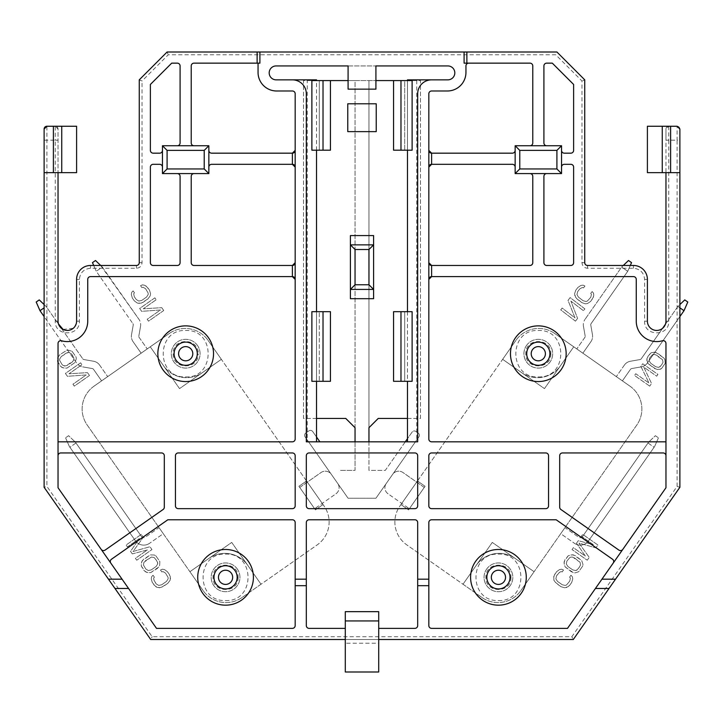 <?xml version="1.0" encoding="UTF-8"?>
<svg xmlns="http://www.w3.org/2000/svg" width="724" height="724" viewBox="0 0 724 724"><rect width="100%" height="100%" fill="white"/><g stroke="black" fill="none" stroke-linecap="round" stroke-linejoin="round"><path stroke-width="0.54" stroke-dasharray="3.62 2.71" d="M276.152 79.848A6.959 6.959 0 0 1 269.183 72.889A6.959 6.959 0 0 1 276.152 65.929L447.848 65.929A6.959 6.959 0 0 1 454.817 72.889A6.959 6.959 0 0 1 447.848 79.848L416.762 79.848L416.762 441.821L307.238 441.821L307.238 79.848L276.152 79.848M509.859 579.363A11.602 11.602 0 0 1 486.836 577.327A11.602 11.602 0 0 1 498.438 565.725A11.602 11.602 0 0 1 510.04 577.327A11.602 11.602 0 0 1 498.438 588.929A11.602 11.602 0 0 1 487.017 575.29M526.882 351.674A11.602 11.602 0 0 1 549.905 353.71A11.602 11.602 0 0 0 538.421 342.108A11.602 11.602 0 0 0 526.71 353.71A11.602 11.602 0 0 1 538.312 342.108A11.602 11.602 0 0 1 549.905 353.71A11.602 11.602 0 0 1 538.312 365.312A11.602 11.602 0 0 1 526.71 353.71A11.602 11.602 0 0 0 538.194 365.312A11.602 11.602 0 0 0 549.905 353.71A11.602 11.602 0 0 1 549.733 355.746M174.095 353.484A11.602 11.602 0 0 0 174.095 353.71A11.602 11.602 0 0 1 185.688 342.108A11.602 11.602 0 0 1 197.29 353.71A11.602 11.602 0 0 1 185.688 365.312A11.602 11.602 0 0 1 174.095 353.71A11.602 11.602 0 0 1 185.688 342.108A11.602 11.602 0 0 1 197.29 353.71A11.602 11.602 0 0 1 185.688 365.312A11.602 11.602 0 0 1 174.095 353.71A11.602 11.602 0 0 0 185.579 365.312A11.602 11.602 0 0 0 197.29 353.71A11.602 11.602 0 0 0 185.806 342.108A11.602 11.602 0 0 0 174.095 353.71A11.602 11.602 0 0 0 185.579 365.312A11.602 11.602 0 0 0 197.29 353.936L198.222 353.955C198.611 369.991 172.448 369.702 173.163 353.71L173.163 353.466C172.774 337.429 198.937 337.719 198.222 353.71L198.222 353.955M236.983 575.29A11.602 11.602 0 0 1 225.562 588.929A11.602 11.602 0 0 1 213.96 577.327A11.602 11.602 0 0 1 225.562 565.725A11.602 11.602 0 0 1 237.164 577.327A11.602 11.602 0 0 1 214.141 579.363M470.591 577.327A27.847 27.847 0 0 0 498.438 605.174A27.847 27.847 0 0 0 526.276 577.327A27.847 27.847 0 0 0 498.438 549.48A27.847 27.847 0 0 0 470.591 577.327M510.465 353.71A27.847 27.847 0 0 0 538.312 381.557A27.847 27.847 0 0 0 566.15 353.71A27.847 27.847 0 0 0 538.312 325.872A27.847 27.847 0 0 0 510.465 353.71M157.85 353.71A27.847 27.847 0 0 0 185.688 381.557A27.847 27.847 0 0 0 213.535 353.71A27.847 27.847 0 0 0 185.688 325.872A27.847 27.847 0 0 0 157.85 353.71M197.724 577.327A27.847 27.847 0 0 0 225.562 605.174A27.847 27.847 0 0 0 253.409 577.327A27.847 27.847 0 0 0 225.562 549.48A27.847 27.847 0 0 0 197.724 577.327M580.938 285.419L583.137 285.147L584.938 286.043L583.526 287.89L582.349 287.473L579.761 288.903L577.652 291.663L576.947 294.532L578.44 297.139L583.137 300.741L586.042 301.501L587.372 301.057L590.739 297.302L591.445 294.433L590.739 293.401L592.151 291.564L593.481 293.066L593.798 295.256L592.621 298.741L590.513 301.51L587.454 303.555L585.254 303.818L581.734 302.578L575.689 297.474L574.594 293.709L575.77 290.224L577.879 287.464L580.938 285.419L577.879 287.464L575.77 290.224L574.594 293.709L574.91 295.899L577.028 298.985L581.734 302.578L585.254 303.818L587.454 303.555L590.513 301.51L593.49 296.967L593.481 293.066L592.151 291.564L590.739 293.401L591.445 294.433L590.739 297.302L587.372 301.057L586.042 301.501L583.137 300.741L578.44 297.139L576.947 294.532L577.652 291.663L579.761 288.903L582.349 287.473L583.526 287.89L584.938 286.043L583.137 285.147L580.938 285.419M575.471 321.166L560.729 309.881L562.141 308.044L575.001 317.881L568.014 300.36L570.123 297.6L584.865 308.877L583.463 310.723L570.91 301.121L577.58 318.397L575.471 321.166L577.58 318.397L570.91 301.121L583.463 310.723L584.865 308.877L570.123 297.6L568.014 300.36L575.001 317.881L562.141 308.044L560.729 309.881L575.471 321.166M665.193 363.339L661.501 368.616L660.035 369.34L656.216 369.285L648.125 363.62L647.238 362.127L646.939 358.425L650.632 353.149L652.107 352.425L655.926 352.479L664.008 358.145L664.894 359.638L665.193 363.339L664.894 359.638L664.008 358.145L657.745 353.321L654.215 352.163L650.632 353.149L647.645 356.733L646.767 360.045L648.125 363.62L654.387 368.444L657.917 369.602L661.501 368.616L665.193 363.339M649.718 386.127L634.514 375.484L635.744 373.729L649.012 383.014L640.876 366.398L642.722 363.765L657.926 374.408L656.695 376.172L643.754 367.104L651.564 383.494L649.718 386.127L651.564 383.494L643.754 367.104L656.695 376.172L657.926 374.408L642.722 363.765L640.876 366.398L649.012 383.014L635.744 373.729L634.514 375.484L649.718 386.127M576.494 543.244L578.268 540.71L593.345 544.656L581.372 536.276L582.702 534.375L597.906 545.018L595.906 547.869L578.992 543.109L589.255 557.371L587.264 560.222L572.051 549.579L573.39 547.679L585.354 556.059L576.494 543.244L578.268 540.71L593.345 544.656L581.372 536.276L582.702 534.375L597.906 545.018L595.906 547.869L578.992 543.109L589.255 557.371L587.264 560.222L572.051 549.579L573.39 547.679L585.354 556.059L576.494 543.244M582.72 566.014L578.729 571.716L575.01 572.892L573.272 572.621L565.191 566.955L564.34 565.417L564.168 561.525L568.168 555.824L569.697 555.009L573.616 554.919L581.707 560.584L582.965 564.295L582.72 566.014L582.965 564.295L581.707 560.584L575.453 555.733L571.879 554.647L568.168 555.824L564.955 559.715L563.933 563.245L565.191 566.955L571.435 571.806L575.01 572.892L578.729 571.716L582.72 566.014M559.498 569.58L561.679 569.218L563.516 570.032L562.186 571.933L560.991 571.571L558.466 573.109L556.475 575.96L555.887 578.856L557.489 581.399L562.34 584.793L565.272 585.426L566.584 584.929L569.788 581.037L570.376 578.141L569.625 577.146L570.955 575.245L572.349 576.693L572.756 578.865L571.734 582.404L569.734 585.254L566.774 587.426L564.584 587.779L561.01 586.693L556.159 583.3L553.914 580.304L553.507 578.132L554.53 574.603L556.53 571.752L559.498 569.58L556.53 571.752L553.742 576.413L553.914 580.304L554.765 581.852L561.01 586.693L564.584 587.779L568.304 586.612L571.734 582.404L572.756 578.865L572.349 576.693L570.955 575.245L569.625 577.146L570.376 578.141L569.788 581.037L566.584 584.929L565.272 585.426L562.34 584.793L557.489 581.399L555.887 578.856L556.475 575.96L559.679 572.069L562.186 571.933L563.516 570.032L561.679 569.218L559.498 569.58M131.315 294.505L131.723 292.333L133.116 290.885L134.447 292.786L133.696 293.781L134.284 296.677L136.275 299.528L138.8 301.066L141.732 300.433L146.583 297.03L148.185 294.496L148.167 293.093L145.605 288.749L143.081 287.211L141.886 287.573L140.556 285.672L142.393 284.858L144.574 285.22L147.542 287.392L149.542 290.243L150.565 293.772L150.158 295.944L147.913 298.931L141.225 303.148L137.298 303.057L134.338 300.885L132.338 298.035L131.315 294.505L132.338 298.035L134.338 300.885L137.298 303.057L139.479 303.419L143.062 302.333L147.913 298.931L150.158 295.944L150.565 293.772L149.542 290.243L146.112 286.034L142.393 284.858L140.556 285.672L141.886 287.573L143.081 287.211L145.605 288.749L148.167 293.093L148.185 294.496L146.583 297.03L141.732 300.433L138.8 301.066L136.275 299.528L134.284 296.677L133.696 293.781L134.447 292.786L133.116 290.885L131.723 292.333L131.315 294.505M163.733 310.515L148.529 321.166L147.198 319.266L160.466 309.972L141.651 311.338L139.66 308.487L154.864 297.845L156.194 299.745L143.252 308.804L161.742 307.664L163.733 310.515L161.742 307.664L143.252 308.804L156.194 299.745L154.864 297.845L139.66 308.487L141.651 311.338L160.466 309.972L147.198 319.266L148.529 321.166L163.733 310.515M72.083 351.321L76.074 357.023L76.319 358.742L75.061 362.452L66.97 368.118L65.232 368.389L61.513 367.213L57.522 361.511L57.694 357.62L59.938 354.633L66.626 350.416L68.364 350.144L72.083 351.321L68.364 350.144L66.626 350.416L59.938 354.633L57.694 357.62L57.522 361.511L60.083 365.855L63.051 368.027L66.97 368.118L75.061 362.452L76.319 358.742L76.074 357.023L72.083 351.321M89.486 375.484L74.282 386.127L72.952 384.227L86.21 374.942L67.404 376.308L65.404 373.457L80.617 362.815L81.948 364.715L69.006 373.774L87.486 372.634L89.486 375.484L87.486 372.634L69.006 373.774L81.948 364.715L80.617 362.815L65.404 373.457L67.404 376.308L86.21 374.942L72.952 384.227L74.282 386.127L89.486 375.484M132.302 553.887L130.528 551.353L139.397 538.538L127.424 546.919L126.094 545.018L141.298 534.375L143.298 537.226L133.035 551.489L149.949 546.729L151.95 549.579L136.736 560.222L135.406 558.322L147.379 549.941L132.302 553.887L130.528 551.353L139.397 538.538L127.424 546.919L126.094 545.018L141.298 534.375L143.298 537.226L133.035 551.489L149.949 546.729L151.95 549.579L136.736 560.222L135.406 558.322L147.379 549.941L132.302 553.887M155.832 555.824L159.832 561.525L159.66 565.417L158.809 566.955L150.728 572.621L148.99 572.892L145.271 571.716L141.28 566.014L141.035 564.295L142.293 560.584L150.384 554.919L154.303 555.009L155.832 555.824L154.303 555.009L150.384 554.919L143.687 559.136L141.442 562.123L141.28 566.014L143.841 570.358L146.809 572.53L150.728 572.621L157.416 568.412L159.66 565.417L159.832 561.525L155.832 555.824M151.244 578.865L151.651 576.693L153.045 575.245L154.375 577.146L153.624 578.141L154.212 581.037L156.203 583.888L158.728 585.426L161.66 584.793L166.511 581.399L168.113 578.856L168.095 577.453L165.534 573.109L163.009 571.571L161.814 571.933L160.484 570.032L162.321 569.218L164.502 569.58L167.47 571.752L169.47 574.603L170.493 578.132L170.086 580.304L167.841 583.3L162.99 586.693L159.416 587.779L157.226 587.426L154.266 585.254L152.266 582.404L151.244 578.865L152.266 582.404L155.696 586.612L157.226 587.426L161.153 587.508L167.841 583.3L170.086 580.304L170.258 576.413L167.47 571.752L164.502 569.58L162.321 569.218L160.484 570.032L161.814 571.933L163.009 571.571L165.534 573.109L168.095 577.453L168.113 578.856L166.511 581.399L161.66 584.793L158.728 585.426L156.203 583.888L153.642 579.544L154.375 577.146L153.045 575.245L151.651 576.693L151.244 578.865M44.119 172.665L58.038 172.665L58.038 129.044A2.787 2.787 0 0 0 55.25 126.257L58.038 129.044L58.038 321.166A9.285 9.285 0 0 0 67.323 330.443A9.285 9.285 0 0 0 76.599 321.166L76.599 279.401A13.919 13.919 0 0 1 90.527 265.473L136.465 265.473A2.787 2.787 0 0 0 139.252 262.694L139.252 79.848L142.031 81.007L142.031 262.694C141.705 266.07 139.841 267.925 136.465 268.26L90.527 268.26C83.803 268.966 80.093 272.677 79.387 279.401L79.387 321.166C80.129 336.723 54.508 336.723 55.25 321.166L55.25 140.175L46.897 140.175L46.897 486.41L152.158 636.722L571.842 636.722L677.103 486.41L679.881 487.288L573.29 639.509L571.842 636.722M677.103 486.41L677.103 140.175L668.75 140.175L668.75 321.166C669.492 336.723 643.871 336.723 644.613 321.166L644.613 279.401C643.908 272.677 640.197 268.966 633.473 268.26L587.535 268.26C584.159 267.925 582.295 266.07 581.969 262.694L581.969 81.007L555.751 54.789L168.249 54.789L142.031 81.007M431.613 79.848A13.919 13.919 0 0 0 417.685 93.767L417.685 441.821L407.476 441.821L407.476 79.848L416.762 79.848M348.081 65.929L375.919 65.929L375.919 89.133L348.081 89.133L348.081 65.929M307.238 79.848L316.524 79.848L316.524 441.821L307.238 441.821M407.476 441.821L416.762 441.821M316.524 441.821L306.315 441.821L306.315 93.767A13.919 13.919 0 0 0 292.387 79.848M573.29 639.509L150.71 639.509L152.158 636.722M150.71 639.509L44.119 487.288L46.897 486.41M44.119 487.288L44.119 129.044M139.252 79.848L167.09 52.001L168.249 54.789M167.09 52.001L556.91 52.001L555.751 54.789M556.91 52.001L584.748 79.848L581.969 81.007M584.748 79.848L584.748 262.694A2.787 2.787 0 0 0 587.535 265.473L633.473 265.473A13.919 13.919 0 0 1 647.401 279.401L647.401 321.166A9.285 9.285 0 0 0 656.677 330.443A9.285 9.285 0 0 0 665.962 321.166L665.962 129.044L665.962 172.665L647.401 172.665L647.401 126.257L668.75 126.257L665.962 129.044A2.787 2.787 0 0 1 668.75 126.257L677.103 126.257A2.787 2.787 0 0 1 679.881 129.044A2.787 2.787 0 0 0 677.103 126.257L677.103 140.175L679.881 140.175L679.881 487.288M659.763 366.968L662.551 363.674L663.048 362.272L662.46 359.674L656.514 355.077L653.636 354.371L652.369 354.796L649.582 358.09L649.12 360.824L650.767 363.285L655.618 366.688L658.505 367.394L660.912 366.018L663.048 362.272L662.46 359.674L655.012 354.47L652.369 354.796L649.582 358.09L649.12 360.824L650.767 363.285L655.618 366.688L658.505 367.394L659.763 366.968M577.01 570.041L579.996 566.467L580.558 564.973L580.051 562.258L574.123 557.634L571.2 557L569.879 557.498L566.901 561.073L566.313 563.969L567.915 566.503L572.765 569.906L575.698 570.539L578.223 569.001L580.558 564.973L580.051 562.258L572.612 557.046L569.879 557.498L566.901 561.073L566.313 563.969L567.915 566.503L572.765 569.906L575.698 570.539L577.01 570.041M431.613 153.171L512.357 153.171A2.787 2.787 0 0 0 515.144 150.384L515.144 145.75L529.995 145.75A2.787 2.787 0 0 0 532.774 142.963L532.774 65.929A2.787 2.787 0 0 0 529.995 63.142L464.093 63.142M259.907 63.142L194.005 63.142A2.787 2.787 0 0 0 191.227 65.929L191.227 142.963A2.787 2.787 0 0 0 194.005 145.75L208.856 145.75L208.856 150.384A2.787 2.787 0 0 0 211.643 153.171L292.387 153.171M58.038 455.74L58.038 487.75L101.224 549.416A2.787 2.787 0 0 0 105.098 550.104L163.117 509.479A2.787 2.787 0 0 0 164.312 507.198L164.312 455.74A2.787 2.787 0 0 0 161.524 452.952L60.825 452.952A2.787 2.787 0 0 0 58.038 455.74L58.038 343.438A2.787 2.787 0 0 1 61.603 340.769A20.417 20.417 0 0 0 87.74 321.166L87.74 279.401A2.787 2.787 0 0 1 90.527 276.613L292.387 276.613M101.224 549.416L156.502 628.369L292.387 628.369A2.787 2.787 0 0 0 295.175 625.59L295.175 522.565A2.787 2.787 0 0 0 292.387 519.778L167.823 519.778L111.487 559.227A2.787 2.787 0 0 0 110.799 563.109M613.201 563.109A2.787 2.787 0 0 0 612.513 559.227L556.177 519.778L431.613 519.778A2.787 2.787 0 0 0 428.825 522.565L428.825 625.59A2.787 2.787 0 0 0 431.613 628.369L567.498 628.369L665.962 487.75L665.962 441.821L431.613 441.821A2.787 2.787 0 0 1 428.825 439.034L428.825 279.401M407.476 80.59L407.476 150.194M407.476 311.691L407.476 381.304M316.524 381.304L316.524 311.691M316.524 150.194L316.524 80.59M73.911 358.063L71.576 354.036L69.052 352.498L67.64 352.543L61.269 356.534L59.667 359.068L59.685 360.471L62.029 364.498L63.232 365.539L65.965 365.991L73.405 360.778L73.911 358.063L73.35 356.57L71.576 354.036L69.052 352.498L66.119 353.131L61.269 356.534L59.667 359.068L59.685 360.471L62.029 364.498L64.545 366.036L67.477 365.403L72.328 362L73.405 360.778L73.911 358.063M157.669 562.566L155.325 558.539L154.122 557.498L151.388 557.046L145.017 561.037L143.949 562.258L143.442 564.973L145.777 569.001L148.302 570.539L151.235 569.906L156.085 566.503L157.687 563.969L157.099 561.073L154.122 557.498L151.388 557.046L143.949 562.258L143.442 564.973L145.777 569.001L148.302 570.539L151.235 569.906L156.085 566.503L157.687 563.969L157.669 562.566M345.294 639.509L378.706 639.509L378.706 628.369L414.906 628.369A2.787 2.787 0 0 0 417.685 625.59L417.685 522.565A2.787 2.787 0 0 0 414.906 519.778L309.094 519.778A2.787 2.787 0 0 0 306.315 522.565L306.315 625.59A2.787 2.787 0 0 0 309.094 628.369L345.294 628.369L345.294 643.22L378.706 643.22L378.706 639.509M679.881 140.175L679.881 129.044M175.443 505.859L175.443 455.74A2.787 2.787 0 0 1 178.231 452.952L292.387 452.952A2.787 2.787 0 0 1 295.175 455.74L295.175 505.859A2.787 2.787 0 0 1 292.387 508.646L178.231 508.646A2.787 2.787 0 0 1 175.443 505.859M414.906 452.952L309.094 452.952A2.787 2.787 0 0 0 306.315 455.74L306.315 505.859A2.787 2.787 0 0 0 309.094 508.646L414.906 508.646A2.787 2.787 0 0 0 417.685 505.859L417.685 455.74A2.787 2.787 0 0 0 414.906 452.952M548.557 505.859L548.557 455.74A2.787 2.787 0 0 0 545.769 452.952L431.613 452.952A2.787 2.787 0 0 0 428.825 455.74L428.825 505.859A2.787 2.787 0 0 0 431.613 508.646L545.769 508.646A2.787 2.787 0 0 0 548.557 505.859M622.776 549.416A2.787 2.787 0 0 1 618.902 550.104L560.883 509.479A2.787 2.787 0 0 1 559.688 507.198L559.688 455.74A2.787 2.787 0 0 1 562.476 452.952L663.175 452.952A2.787 2.787 0 0 1 665.962 455.74M295.175 279.401L295.175 439.034A2.787 2.787 0 0 1 292.387 441.821L58.038 441.821M295.175 262.694L295.175 167.09M295.175 150.384L295.175 93.767A2.787 2.787 0 0 0 292.387 90.989L276.613 90.989A18.562 18.562 0 0 1 258.052 72.427L258.052 63.142M428.825 150.384L428.825 93.767A2.787 2.787 0 0 1 431.613 90.989L447.387 90.989A18.562 18.562 0 0 0 465.948 72.427L465.948 65.929A2.787 2.787 0 0 1 468.736 63.142M428.825 167.09L428.825 262.694M679.881 172.665L665.962 172.665M529.995 145.75L561.543 145.75L561.543 173.588L515.144 173.588L515.144 167.09A2.787 2.787 0 0 0 512.357 164.312L431.613 164.312M292.387 164.312L211.643 164.312A2.787 2.787 0 0 0 208.856 167.09L208.856 173.588L162.457 173.588L162.457 145.75L194.005 145.75M58.038 172.665L76.599 172.665L76.599 126.257L46.897 126.257L46.897 140.175L44.119 140.175M665.962 441.821L665.962 343.438A2.787 2.787 0 0 0 662.397 340.769A20.417 20.417 0 0 1 636.26 321.166L636.26 279.401A2.787 2.787 0 0 0 633.473 276.613L431.613 276.613M345.294 628.369L345.294 611.662L378.706 611.662L378.706 628.369M194.005 173.588A2.787 2.787 0 0 0 191.227 176.375L191.227 262.694A2.787 2.787 0 0 0 194.005 265.473L292.387 265.473M431.613 265.473L529.995 265.473A2.787 2.787 0 0 0 532.774 262.694L532.774 176.375A2.787 2.787 0 0 0 529.995 173.588M561.543 167.09A2.787 2.787 0 0 1 564.331 164.312L570.829 164.312A2.787 2.787 0 0 1 573.616 167.09L573.616 262.694A2.787 2.787 0 0 1 570.829 265.473L546.701 265.473A2.787 2.787 0 0 1 543.914 262.694L543.914 176.375A2.787 2.787 0 0 1 546.701 173.588M561.543 150.384A2.787 2.787 0 0 0 564.331 153.171L570.829 153.171A2.787 2.787 0 0 0 573.616 150.384L573.616 84.464L552.294 63.142L546.701 63.142A2.787 2.787 0 0 0 543.914 65.929L543.914 142.963A2.787 2.787 0 0 0 546.701 145.75M345.294 643.22L345.294 671.999L378.706 671.999L378.706 643.22M177.299 145.75A2.787 2.787 0 0 0 180.086 142.963L180.086 65.929A2.787 2.787 0 0 0 177.299 63.142L171.706 63.142L150.384 84.464L150.384 150.384A2.787 2.787 0 0 0 153.171 153.171L159.669 153.171A2.787 2.787 0 0 0 162.457 150.384M177.299 173.588A2.787 2.787 0 0 1 180.086 176.375L180.086 262.694A2.787 2.787 0 0 1 177.299 265.473L153.171 265.473A2.787 2.787 0 0 1 150.384 262.694L150.384 167.09A2.787 2.787 0 0 1 153.171 164.312L159.669 164.312A2.787 2.787 0 0 1 162.457 167.09M515.144 150.384L515.144 167.09M208.856 150.384L208.856 167.09M237.345 569.073A14.389 14.389 0 0 0 217.318 565.544A14.389 14.389 0 0 0 213.779 585.58A14.389 14.389 0 0 0 233.816 589.11A14.389 14.389 0 0 0 237.345 569.073A14.389 14.389 0 0 0 217.318 565.544A14.389 14.389 0 0 0 213.779 585.58A14.389 14.389 0 0 0 233.816 589.11A14.389 14.389 0 0 0 237.345 569.073M197.48 345.457A14.389 14.389 0 0 0 177.443 341.927A14.389 14.389 0 0 0 173.905 361.964A14.389 14.389 0 0 0 193.942 365.493A14.389 14.389 0 0 0 197.48 345.457A14.389 14.389 0 0 0 177.443 341.927A14.389 14.389 0 0 0 173.905 361.964A14.389 14.389 0 0 0 193.942 365.493A14.389 14.389 0 0 0 197.48 345.457M94.002 386.191A27.847 27.847 0 0 0 87.161 424.97L189.905 571.707L208.91 558.394A27.847 27.847 0 0 1 247.689 565.236L261.002 584.241L317.257 544.846A27.847 27.847 0 0 0 324.099 506.067L221.354 359.33L202.349 372.643A27.847 27.847 0 0 1 163.57 365.801L150.257 346.796L94.002 386.191L169.262 333.493L150.257 346.796L163.57 365.801A27.847 27.847 0 0 0 202.349 372.643L221.354 359.33L208.041 340.325L324.099 506.067A27.847 27.847 0 0 1 317.257 544.846L241.988 597.544L261.002 584.241L247.689 565.236A27.847 27.847 0 0 0 208.91 558.394L189.905 571.707L203.209 590.712L87.161 424.97A27.847 27.847 0 0 1 94.002 386.191M163.289 533.688L159.027 527.606L145.343 537.19L159.027 527.606L163.289 533.688L149.606 543.271L163.289 533.688M101.604 380.869L107.686 376.607L101.604 380.869L93.523 369.331L101.604 380.869M141.135 353.185L147.216 348.923L141.135 353.185L133.062 341.656L141.135 353.185M323.031 504.547L306.533 480.98L323.031 504.547L315.429 509.868L323.031 504.547M241.988 597.544A27.847 27.847 0 0 1 203.209 590.712A27.847 27.847 0 0 0 241.988 597.544M189.905 571.707L231.716 542.421L261.002 584.241L231.716 542.421L189.905 571.707M221.354 359.33L179.534 388.616L150.257 346.796L179.534 388.616L221.354 359.33M99.604 365.077L107.686 376.607L99.604 365.077A9.285 9.285 0 0 0 93.613 361.258A9.285 9.285 0 0 1 99.604 365.077M139.144 337.393L147.216 348.923L139.144 337.393A1.855 1.855 0 0 1 138.836 336.008A1.855 1.855 0 0 0 139.144 337.393M169.262 333.493A27.847 27.847 0 0 1 208.041 340.325A27.847 27.847 0 0 0 169.262 333.493M306.533 480.98L298.931 486.302L306.533 480.98M298.931 486.302L315.429 509.868L298.931 486.302M135.379 540.765A10.208 10.208 0 0 0 149.606 543.271A10.208 10.208 0 0 1 135.379 540.765L69.902 447.251L135.379 540.765M141.461 536.502L75.984 442.988L69.902 447.251L69.368 446.491L69.902 447.251L75.984 442.988L75.45 442.228L68.608 435.694L65.567 437.821L68.608 435.694L75.45 442.228L141.461 536.502A2.787 2.787 0 0 0 145.343 537.19A2.787 2.787 0 0 1 141.461 536.502M92.328 368.57A1.855 1.855 0 0 1 93.523 369.331A1.855 1.855 0 0 0 92.328 368.57L82.654 366.86L92.328 368.57M133.062 341.656A9.285 9.285 0 0 1 131.524 334.714A9.285 9.285 0 0 0 133.062 341.656M299.727 487.442L314.632 508.728L299.727 487.442L321.013 472.537A7.421 7.421 0 0 1 331.357 474.356L337.746 483.487L331.357 474.356A7.421 7.421 0 0 0 321.013 472.537L299.727 487.442M65.567 437.821L69.368 446.491L65.567 437.821M83.939 359.547L93.613 361.258L83.939 359.547A1.855 1.855 0 0 1 82.744 358.787A1.855 1.855 0 0 0 83.939 359.547M140.537 326.334L138.836 336.008L140.537 326.334A9.285 9.285 0 0 0 138.999 319.393A9.285 9.285 0 0 1 140.537 326.334M131.524 334.714L133.225 325.04L131.524 334.714M335.918 493.822A7.421 7.421 0 0 0 337.746 483.487A7.421 7.421 0 0 1 335.918 493.822L314.632 508.728L335.918 493.822M61.404 328.316L82.744 358.787L46.083 306.433L39.241 299.899L36.2 302.026L40.001 310.696L76.663 363.05A9.285 9.285 0 0 0 82.654 366.86A9.285 9.285 0 0 1 76.663 363.05L44.119 316.569M133.225 325.04A1.855 1.855 0 0 0 132.917 323.655A1.855 1.855 0 0 1 133.225 325.04M44.119 304.56L46.083 306.433L58.581 324.28M100.699 265.473L138.999 319.393L102.346 267.047L96.265 271.301L132.917 323.655L96.265 271.301L102.346 267.047L95.505 260.504L92.464 262.631L96.265 271.301L93.704 265.473M40.001 310.696L44.119 307.818M192.792 353.71A7.104 7.104 0 0 0 185.688 346.615A7.104 7.104 0 0 0 178.593 353.71A7.104 7.104 0 0 0 185.688 360.814A7.104 7.104 0 0 0 192.792 353.71M185.688 376.914C215.598 378.353 215.662 329.103 185.688 330.506C155.787 329.076 155.723 378.326 185.688 376.914M238.096 577.327L238.096 577.571C238.477 593.608 212.322 593.318 213.037 577.327L213.037 577.082C212.648 561.046 238.811 561.335 238.096 577.327M213.969 577.1A11.602 11.602 0 0 0 225.454 588.929A11.602 11.602 0 0 0 237.164 577.327A11.602 11.602 0 0 0 225.68 565.725A11.602 11.602 0 0 0 213.96 577.327A11.602 11.602 0 0 0 225.454 588.929A11.602 11.602 0 0 0 237.164 577.553L238.096 577.571M232.666 577.327A7.104 7.104 0 0 0 225.562 570.222A7.104 7.104 0 0 0 218.467 577.327A7.104 7.104 0 0 0 225.562 584.422A7.104 7.104 0 0 0 232.666 577.327M225.562 600.531C255.472 601.961 255.536 552.711 225.562 554.122C195.661 552.684 195.598 601.943 225.562 600.531M319.899 441.821L312.732 431.576A2.787 2.787 0 0 0 308.849 430.898L305.809 433.024A2.787 2.787 0 0 0 305.121 436.898L348.081 498.248L375.919 498.248L418.879 436.898A2.787 2.787 0 0 0 418.191 433.024L415.947 431.459L418.191 433.024A2.787 2.787 0 0 1 418.879 436.898L375.919 498.248L348.081 498.248L305.121 436.898A2.787 2.787 0 0 1 305.809 433.024L308.849 430.898A2.787 2.787 0 0 1 312.732 431.576L316.524 436.997M404.698 311.691L393.557 311.691L393.557 381.304L404.698 381.304L404.698 311.691L404.698 381.304L412.119 381.304L412.119 311.691L404.698 311.691M376.236 131.632L376.236 103.794L347.764 103.794L347.764 131.632L376.236 131.632M373.602 298.695L373.602 235.581M350.398 235.581L350.398 298.695M330.443 381.304L319.302 381.304L319.302 311.691L319.302 381.304L311.881 381.304L311.881 311.691L330.443 311.691L330.443 381.304M368.959 441.821L368.959 470.401L385.286 470.401L412.074 432.137A2.787 2.787 0 0 1 415.947 431.459A2.787 2.787 0 0 0 412.074 432.137L407.476 438.699M393.557 80.59L393.557 150.194L404.698 150.194L404.698 80.59L420.472 80.59L420.472 418.427L378.245 418.427L368.959 427.703L368.959 80.59L368.959 470.401L385.286 470.401L405.295 441.821M355.041 441.821L355.041 470.401L339.909 470.401L355.041 470.401L355.041 80.59L420.472 80.59L420.472 418.427L407.476 418.427M348.081 80.59L375.919 80.59M316.524 418.427L303.528 418.427L303.528 80.59L319.302 80.59L319.302 150.194L330.443 150.194L330.443 80.59M350.398 244.866L373.602 244.866M373.602 289.419L350.398 289.419M404.698 150.194L404.698 80.59L412.119 80.59L412.119 150.194L404.698 150.194M355.041 80.59L303.528 80.59L303.528 418.427L345.755 418.427L355.041 427.703L355.041 80.59M319.302 80.59L311.881 80.59L311.881 150.194L319.302 150.194L319.302 80.59M486.655 569.073A14.389 14.389 0 0 1 506.682 565.544A14.389 14.389 0 0 1 510.221 585.58A14.389 14.389 0 0 1 490.184 589.11A14.389 14.389 0 0 1 486.655 569.073A14.389 14.389 0 0 1 506.682 565.544A14.389 14.389 0 0 1 510.221 585.58A14.389 14.389 0 0 1 490.184 589.11A14.389 14.389 0 0 1 486.655 569.073M526.52 345.457A14.389 14.389 0 0 1 546.557 341.927A14.389 14.389 0 0 1 550.095 361.964A14.389 14.389 0 0 1 530.059 365.493A14.389 14.389 0 0 1 526.52 345.457A14.389 14.389 0 0 1 546.557 341.927A14.389 14.389 0 0 1 550.095 361.964A14.389 14.389 0 0 1 530.059 365.493A14.389 14.389 0 0 1 526.52 345.457M629.998 386.191A27.847 27.847 0 0 1 636.839 424.97L534.095 571.707L515.09 558.394A27.847 27.847 0 0 0 476.311 565.236L462.998 584.241L406.743 544.846A27.847 27.847 0 0 1 399.901 506.067L502.646 359.33L521.651 372.643A27.847 27.847 0 0 0 560.43 365.801L573.743 346.796L629.998 386.191L554.738 333.493L573.743 346.796L560.43 365.801A27.847 27.847 0 0 1 521.651 372.643L502.646 359.33L515.959 340.325L399.901 506.067A27.847 27.847 0 0 0 406.743 544.846L482.012 597.544L462.998 584.241L476.311 565.236A27.847 27.847 0 0 1 515.09 558.394L534.095 571.707L520.791 590.712L636.839 424.97A27.847 27.847 0 0 0 629.998 386.191M560.711 533.688L564.973 527.606L578.657 537.19L564.973 527.606L560.711 533.688L574.394 543.271L560.711 533.688M622.396 380.869L616.314 376.607L622.396 380.869L630.477 369.331L622.396 380.869M582.865 353.185L576.784 348.923L582.865 353.185L590.938 341.647L582.865 353.185M400.969 504.547L417.467 480.98L400.969 504.547L408.571 509.868L400.969 504.547M482.012 597.544A27.847 27.847 0 0 0 520.791 590.712A27.847 27.847 0 0 1 482.012 597.544M534.095 571.707L492.284 542.421L462.998 584.241L492.284 542.421L534.095 571.707M502.646 359.33L544.466 388.616L573.743 346.796L544.466 388.616L502.646 359.33M624.396 365.077L616.314 376.607L624.396 365.077A9.285 9.285 0 0 1 630.387 361.258A9.285 9.285 0 0 0 624.396 365.077M584.856 337.393L576.784 348.923L584.856 337.393A1.855 1.855 0 0 0 585.164 336.008A1.855 1.855 0 0 1 584.856 337.393M554.738 333.493A27.847 27.847 0 0 0 515.959 340.325A27.847 27.847 0 0 1 554.738 333.493M417.467 480.98L425.069 486.302L417.467 480.98M425.069 486.302L408.571 509.868L425.069 486.302M588.621 540.765A10.208 10.208 0 0 1 574.394 543.271A10.208 10.208 0 0 0 588.621 540.765L654.098 447.251L588.621 540.765M582.539 536.502L648.016 442.988L654.098 447.251L654.632 446.491L654.098 447.251L648.016 442.988L648.55 442.228L655.392 435.694L658.433 437.821L655.392 435.694L648.55 442.228L582.539 536.502A2.787 2.787 0 0 1 578.657 537.19A2.787 2.787 0 0 0 582.539 536.502M631.672 368.57A1.855 1.855 0 0 0 630.477 369.331A1.855 1.855 0 0 1 631.672 368.57L641.346 366.86L631.672 368.57M590.938 341.647A9.285 9.285 0 0 0 592.476 334.714A9.285 9.285 0 0 1 590.938 341.647M424.273 487.442L409.368 508.728L424.273 487.442L402.987 472.537A7.421 7.421 0 0 0 392.643 474.356L386.254 483.478L392.643 474.356A7.421 7.421 0 0 1 402.987 472.537L424.273 487.442M658.433 437.821L654.632 446.491L658.433 437.821M640.061 359.547L630.387 361.258L640.061 359.547A1.855 1.855 0 0 0 641.256 358.787A1.855 1.855 0 0 1 640.061 359.547M583.463 326.334L585.164 336.008L583.463 326.334A9.285 9.285 0 0 1 585.001 319.393A9.285 9.285 0 0 0 583.463 326.334M592.476 334.714L590.775 325.04L592.476 334.714M388.082 493.822A7.421 7.421 0 0 1 386.254 483.478A7.421 7.421 0 0 0 388.082 493.822L409.368 508.728L388.082 493.822M679.881 316.569L647.337 363.05A9.285 9.285 0 0 1 641.346 366.86A9.285 9.285 0 0 0 647.337 363.05L683.999 310.696L687.8 302.026L684.759 299.899L677.917 306.433L641.256 358.787L662.596 328.316M590.775 325.04A1.855 1.855 0 0 1 591.083 323.655A1.855 1.855 0 0 0 590.775 325.04M665.419 324.28L677.917 306.433L683.999 310.696M630.296 265.473L627.735 271.301L631.536 262.631L628.495 260.504L621.654 267.047L585.001 319.393L621.654 267.047L627.735 271.301L591.083 323.655L627.735 271.301L621.654 267.047L623.292 265.473M679.881 307.818L677.917 306.433L679.881 304.56M550.837 353.71L550.837 353.955C551.226 369.991 525.063 369.702 525.778 353.71L525.778 353.466C525.389 337.429 551.552 337.719 550.837 353.71M545.407 353.71A7.104 7.104 0 0 0 538.312 346.615A7.104 7.104 0 0 0 531.208 353.71A7.104 7.104 0 0 0 538.312 360.814A7.104 7.104 0 0 0 545.407 353.71M538.312 376.914C568.213 378.353 568.277 329.103 538.312 330.506C508.402 329.076 508.339 378.326 538.312 376.914M510.963 577.327L510.963 577.571C511.352 593.608 485.189 593.318 485.904 577.327L485.904 577.082C485.523 561.046 511.678 561.335 510.963 577.327M486.836 577.1A11.602 11.602 0 0 0 498.32 588.929A11.602 11.602 0 0 0 510.04 577.327A11.602 11.602 0 0 0 498.546 565.725A11.602 11.602 0 0 0 486.836 577.327A11.602 11.602 0 0 0 498.32 588.929A11.602 11.602 0 0 0 510.031 577.553L510.963 577.571M505.533 577.327A7.104 7.104 0 0 0 498.438 570.222A7.104 7.104 0 0 0 491.334 577.327A7.104 7.104 0 0 0 498.438 584.422A7.104 7.104 0 0 0 505.533 577.327M498.438 600.531C528.339 601.961 528.402 552.711 498.438 554.122C468.528 552.684 468.464 601.934 498.438 600.531M58.038 140.175L55.25 140.175L55.25 126.257A2.787 2.787 0 0 1 58.038 129.044M58.074 321.945L58.038 321.166L55.25 321.166M76.572 321.945L76.599 321.166L79.387 321.166M76.599 279.401L79.387 279.401M90.527 265.473L90.527 268.26M136.465 265.473L136.465 268.26M139.252 262.694L142.031 262.694M584.748 262.694L581.969 262.694M587.535 265.473L587.535 268.26M633.473 265.473L633.473 268.26M647.401 279.401L644.613 279.401M647.401 321.166L644.613 321.166M665.962 321.166L668.75 321.166M668.75 126.257L668.75 140.175L665.962 140.175L665.962 129.044M550.837 353.955L549.905 353.936A11.602 11.602 0 0 1 538.194 365.312A11.602 11.602 0 0 1 526.71 353.484M58.246 323.103L58.472 323.963M63.088 329.42L73.278 328.28M73.395 328.18L74.97 326.424M76.165 323.963L76.391 323.103"/><path stroke-width="1.09" d="M316.524 80.59L316.524 79.848L276.152 79.848A6.959 6.959 0 0 1 269.183 72.889A6.959 6.959 0 0 1 276.152 65.929L348.081 65.929L348.081 89.133L375.919 89.133L375.919 65.929L447.848 65.929A6.959 6.959 0 0 1 454.817 72.889A6.959 6.959 0 0 1 447.848 79.848L407.476 79.848L407.476 80.59M487.017 575.29A11.602 11.602 0 0 1 510.04 577.327A11.602 11.602 0 0 1 509.859 579.363M549.733 355.746A11.602 11.602 0 0 1 526.71 353.71A11.602 11.602 0 0 1 526.882 351.674M214.141 579.363A11.602 11.602 0 0 1 224.54 565.77A11.602 11.602 0 0 1 236.983 575.29M470.591 577.327A27.847 27.847 0 0 0 498.438 605.174A27.847 27.847 0 0 0 526.276 577.327A27.847 27.847 0 0 0 498.438 549.48A27.847 27.847 0 0 0 470.591 577.327M510.465 353.71A27.847 27.847 0 0 0 538.312 381.557A27.847 27.847 0 0 0 566.15 353.71A27.847 27.847 0 0 0 538.312 325.872A27.847 27.847 0 0 0 510.465 353.71M157.85 353.71A27.847 27.847 0 0 0 185.688 381.557A27.847 27.847 0 0 0 213.535 353.71A27.847 27.847 0 0 0 185.688 325.872A27.847 27.847 0 0 0 157.85 353.71M197.724 577.327A27.847 27.847 0 0 0 225.562 605.174A27.847 27.847 0 0 0 253.409 577.327A27.847 27.847 0 0 0 225.562 549.48A27.847 27.847 0 0 0 197.724 577.327M292.387 79.848A13.919 13.919 0 0 1 306.315 93.767L306.315 441.821L417.685 441.821L417.685 93.767A13.919 13.919 0 0 1 431.613 79.848M178.231 508.646A2.787 2.787 0 0 1 175.443 505.859L175.443 455.74A2.787 2.787 0 0 1 178.231 452.952L292.387 452.952A2.787 2.787 0 0 1 295.175 455.74L295.175 505.859A2.787 2.787 0 0 1 292.387 508.646L178.231 508.646M306.315 455.74A2.787 2.787 0 0 1 309.094 452.952L414.906 452.952A2.787 2.787 0 0 1 417.685 455.74L417.685 505.859A2.787 2.787 0 0 1 414.906 508.646L309.094 508.646A2.787 2.787 0 0 1 306.315 505.859L306.315 455.74M545.769 452.952A2.787 2.787 0 0 1 548.557 455.74L548.557 505.859A2.787 2.787 0 0 1 545.769 508.646L431.613 508.646A2.787 2.787 0 0 1 428.825 505.859L428.825 455.74A2.787 2.787 0 0 1 431.613 452.952L545.769 452.952M665.962 441.821L431.613 441.821A2.787 2.787 0 0 1 428.825 439.034L428.825 93.767A2.787 2.787 0 0 1 431.613 90.989L447.387 90.989A18.562 18.562 0 0 0 465.948 72.427L465.948 65.929A2.787 2.787 0 0 1 468.736 63.142M464.093 52.001L466.88 52.001L466.88 63.142L464.093 63.142L464.093 52.001L259.907 52.001L259.907 63.142L257.12 63.142L257.12 52.001L259.907 52.001M258.052 63.142L258.052 72.427A18.562 18.562 0 0 0 276.613 90.989L292.387 90.989A2.787 2.787 0 0 1 295.175 93.767L295.175 439.034A2.787 2.787 0 0 1 292.387 441.821L58.038 441.821M58.038 455.74A2.787 2.787 0 0 1 60.825 452.952L161.524 452.952A2.787 2.787 0 0 1 164.312 455.74L164.312 507.198A2.787 2.787 0 0 1 163.117 509.479L105.098 550.104A2.787 2.787 0 0 1 101.224 549.416M110.799 563.109A2.787 2.787 0 0 1 111.487 559.227L167.823 519.778L292.387 519.778A2.787 2.787 0 0 1 295.175 522.565L295.175 579.182L306.315 579.182L306.315 522.565A2.787 2.787 0 0 1 309.094 519.778L414.906 519.778A2.787 2.787 0 0 1 417.685 522.565L417.685 579.182L428.825 579.182L428.825 522.565A2.787 2.787 0 0 1 431.613 519.778L556.177 519.778L612.513 559.227A2.787 2.787 0 0 1 613.201 563.109M622.776 549.416A2.787 2.787 0 0 1 618.902 550.104L560.883 509.479A2.787 2.787 0 0 1 559.688 507.198L559.688 455.74A2.787 2.787 0 0 1 562.476 452.952L663.175 452.952A2.787 2.787 0 0 1 665.962 455.74M407.476 150.194L407.476 311.691M407.476 381.304L407.476 441.821M316.524 441.821L316.524 381.304M316.524 311.691L316.524 150.194M378.706 639.509L573.29 639.509L679.881 487.288L679.881 129.044L677.103 126.257L670.605 126.257L670.605 172.665L679.881 172.665M44.119 172.665L53.395 172.665L53.395 126.257L46.897 126.257A2.787 2.787 0 0 0 44.119 129.044L46.897 126.257A2.787 2.787 0 0 0 44.119 129.044L44.119 487.288L150.71 639.509L345.294 639.509M58.038 172.665L58.038 321.166A9.285 9.285 0 0 0 67.323 330.443A9.285 9.285 0 0 0 76.599 321.166L76.599 279.401A13.919 13.919 0 0 1 90.527 265.473L136.465 265.473A2.787 2.787 0 0 0 139.252 262.694L139.252 79.848L167.09 52.001L257.12 52.001M466.88 52.001L556.91 52.001L584.748 79.848L584.748 262.694A2.787 2.787 0 0 0 587.535 265.473L633.473 265.473A13.919 13.919 0 0 1 647.401 279.401L647.401 321.166A9.285 9.285 0 0 0 656.677 330.443A9.285 9.285 0 0 0 665.962 321.166L665.962 172.665M529.995 173.588A2.787 2.787 0 0 1 532.774 176.375L532.774 262.694A2.787 2.787 0 0 1 529.995 265.473L431.613 265.473L431.613 276.613A2.787 2.787 0 0 0 428.825 279.401L431.613 276.613L633.473 276.613A2.787 2.787 0 0 1 636.26 279.401L636.26 321.166A20.417 20.417 0 0 0 662.397 340.769A2.787 2.787 0 0 1 665.962 343.438L665.962 487.75L567.498 628.369L431.613 628.369A2.787 2.787 0 0 1 428.825 625.59L428.825 579.182M417.685 579.182L417.685 585.68L428.825 585.68M417.685 585.68L417.685 625.59A2.787 2.787 0 0 1 414.906 628.369L378.706 628.369M306.315 579.182L306.315 625.59A2.787 2.787 0 0 0 309.094 628.369L345.294 628.369M295.175 579.182L295.175 585.68L306.315 585.68M194.005 173.588A2.787 2.787 0 0 0 191.227 176.375L191.227 262.694A2.787 2.787 0 0 0 194.005 265.473L292.387 265.473A2.787 2.787 0 0 0 295.175 262.694L292.387 265.473L292.387 276.613L90.527 276.613A2.787 2.787 0 0 0 87.74 279.401L87.74 321.166A20.417 20.417 0 0 1 61.603 340.769A2.787 2.787 0 0 0 58.038 343.438L58.038 487.75L156.502 628.369L292.387 628.369A2.787 2.787 0 0 0 295.175 625.59L295.175 585.68M292.387 276.613L295.175 279.401A2.787 2.787 0 0 0 292.387 276.613M295.175 150.384L292.387 153.171A2.787 2.787 0 0 0 295.175 150.384M208.856 167.09A2.787 2.787 0 0 1 211.643 164.312L292.387 164.312L295.175 167.09A2.787 2.787 0 0 0 292.387 164.312L292.387 153.171L211.643 153.171A2.787 2.787 0 0 1 208.856 150.384M428.825 167.09L431.613 164.312A2.787 2.787 0 0 0 428.825 167.09M515.144 150.384A2.787 2.787 0 0 1 512.357 153.171L431.613 153.171L428.825 150.384A2.787 2.787 0 0 0 431.613 153.171L431.613 164.312L512.357 164.312A2.787 2.787 0 0 1 515.144 167.09M431.613 265.473L428.825 262.694A2.787 2.787 0 0 0 431.613 265.473M601.943 579.182L615.536 579.182M466.88 63.142L529.995 63.142A2.787 2.787 0 0 1 532.774 65.929L532.774 142.963A2.787 2.787 0 0 1 529.995 145.75M546.701 145.75A2.787 2.787 0 0 1 543.914 142.963L543.914 65.929A2.787 2.787 0 0 1 546.701 63.142L552.294 63.142L573.616 84.464L573.616 150.384A2.787 2.787 0 0 1 570.829 153.171L564.331 153.171A2.787 2.787 0 0 1 561.543 150.384M561.543 167.09A2.787 2.787 0 0 1 564.331 164.312L570.829 164.312A2.787 2.787 0 0 1 573.616 167.09L573.616 262.694A2.787 2.787 0 0 1 570.829 265.473L546.701 265.473A2.787 2.787 0 0 1 543.914 262.694L543.914 176.375A2.787 2.787 0 0 1 546.701 173.588M595.445 588.467L609.038 588.467M128.555 588.467L114.962 588.467M122.057 579.182L108.464 579.182M162.457 150.384A2.787 2.787 0 0 1 159.669 153.171L153.171 153.171A2.787 2.787 0 0 1 150.384 150.384L150.384 84.464L171.706 63.142L177.299 63.142A2.787 2.787 0 0 1 180.086 65.929L180.086 142.963A2.787 2.787 0 0 1 177.299 145.75M194.005 145.75A2.787 2.787 0 0 1 191.227 142.963L191.227 65.929A2.787 2.787 0 0 1 194.005 63.142L257.12 63.142M177.299 173.588A2.787 2.787 0 0 1 180.086 176.375L180.086 262.694A2.787 2.787 0 0 1 177.299 265.473L153.171 265.473A2.787 2.787 0 0 1 150.384 262.694L150.384 167.09A2.787 2.787 0 0 1 153.171 164.312L159.669 164.312A2.787 2.787 0 0 1 162.457 167.09M53.395 126.257L76.599 126.257L76.599 172.665L53.395 172.665M662.252 172.665L662.252 126.257L647.401 126.257L647.401 172.665L670.605 172.665M561.543 173.588L515.144 173.588L515.144 145.75L561.543 145.75L561.543 173.588L556.91 168.945L519.778 168.945L515.144 173.588M162.457 145.75L162.457 173.588L208.856 173.588L208.856 145.75L162.457 145.75L167.09 150.384L204.222 150.384L208.856 145.75M61.748 126.257L61.748 172.665M662.252 126.257L670.605 126.257M378.706 620.948L378.706 611.662L345.294 611.662L345.294 671.999L378.706 671.999L378.706 620.948L345.294 620.948M561.543 145.75L556.91 150.384L556.91 168.945M515.144 145.75L519.778 150.384L556.91 150.384M162.457 173.588L167.09 168.945L167.09 150.384M208.856 173.588L204.222 168.945L167.09 168.945M519.778 168.945L519.778 150.384M204.222 150.384L204.222 168.945M58.581 324.28L61.404 328.316M44.119 316.569L40.001 310.696L36.2 302.026L39.241 299.899L44.119 304.56M44.119 307.818L40.001 310.696M93.704 265.473L92.464 262.631L95.505 260.504L100.699 265.473M197.29 353.71A11.602 11.602 0 0 1 185.688 365.312A11.602 11.602 0 0 1 174.095 353.71A11.602 11.602 0 0 1 185.688 342.108A11.602 11.602 0 0 1 197.29 353.71M178.593 353.71A7.104 7.104 0 0 1 185.688 346.615A7.104 7.104 0 0 1 192.792 353.71A7.104 7.104 0 0 1 185.688 360.814A7.104 7.104 0 0 1 178.593 353.71M237.164 577.327A11.602 11.602 0 0 1 225.562 588.929A11.602 11.602 0 0 1 213.96 577.327A11.602 11.602 0 0 1 225.562 565.725A11.602 11.602 0 0 1 237.164 577.327M218.467 577.327A7.104 7.104 0 0 1 225.562 570.222A7.104 7.104 0 0 1 232.666 577.327A7.104 7.104 0 0 1 225.562 584.422A7.104 7.104 0 0 1 218.467 577.327M373.602 235.581L350.398 235.581L350.398 244.866L355.041 249.508L355.041 284.776L350.398 289.419L350.398 244.866L373.602 244.866L373.602 235.581M350.398 298.695L373.602 298.695L373.602 289.419L350.398 289.419L350.398 298.695M316.524 436.997L319.899 441.821M405.295 441.821L407.476 438.699M407.476 418.427L378.245 418.427L368.959 427.703L368.959 441.821M330.443 80.59L330.443 150.194L311.881 150.194L311.881 80.59L348.081 80.59M375.919 80.59L412.119 80.59L412.119 150.194L400.978 150.194L400.978 80.59M355.041 441.821L355.041 427.703L345.755 418.427L316.524 418.427M400.978 381.304L393.557 381.304L393.557 311.691L412.119 311.691L412.119 381.304L400.978 381.304L400.978 311.691M347.764 103.794L376.236 103.794L376.236 131.632L347.764 131.632L347.764 103.794M368.959 249.508L373.602 244.866L373.602 289.419L368.959 284.776L368.959 249.508L355.041 249.508M323.022 381.304L330.443 381.304L330.443 311.691L311.881 311.691L311.881 381.304L323.022 381.304L323.022 311.691M400.978 150.194L393.557 150.194L393.557 80.59M323.022 80.59L323.022 150.194M662.596 328.316L665.419 324.28M679.881 304.56L684.759 299.899L687.8 302.026L683.999 310.696L679.881 316.569M683.999 310.696L679.881 307.818M623.292 265.473L628.495 260.504L631.536 262.631L630.296 265.473M549.905 353.71A11.602 11.602 0 0 1 538.312 365.312A11.602 11.602 0 0 1 526.71 353.71A11.602 11.602 0 0 1 538.312 342.108A11.602 11.602 0 0 1 549.905 353.71M531.208 353.71A7.104 7.104 0 0 1 538.312 346.615A7.104 7.104 0 0 1 545.407 353.71A7.104 7.104 0 0 1 538.312 360.814A7.104 7.104 0 0 1 531.208 353.71M510.04 577.327A11.602 11.602 0 0 1 498.438 588.929A11.602 11.602 0 0 1 486.836 577.327A11.602 11.602 0 0 1 498.438 565.725A11.602 11.602 0 0 1 510.04 577.327M491.334 577.327A7.104 7.104 0 0 1 498.438 570.222A7.104 7.104 0 0 1 505.533 577.327A7.104 7.104 0 0 1 498.438 584.422A7.104 7.104 0 0 1 491.334 577.327M355.041 284.776L368.959 284.776M58.074 321.945L58.246 323.103M58.472 323.963L63.088 329.42M74.97 326.424L76.165 323.963M76.391 323.103L76.572 321.945M44.119 140.175L44.119 129.044"/></g></svg>
